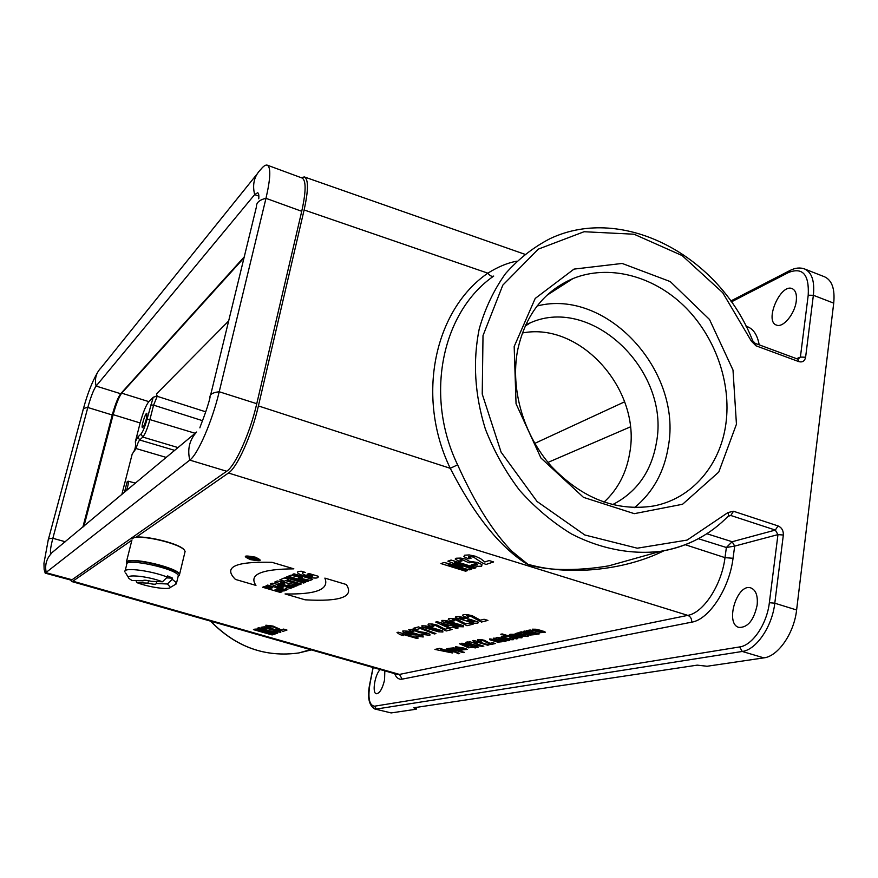 <?xml version="1.0" encoding="UTF-8"?>
<svg xmlns="http://www.w3.org/2000/svg" width="878" height="878" viewBox="0 0 878 878"><rect width="100%" height="100%" fill="white"/><g stroke="black" fill="none" stroke-linecap="round" stroke-linejoin="round"><path stroke-width="1.32" d="M70.668 580.04L71.689 581.521L72.896 581.192L131.898 540.168M135.969 537.325L228.467 473.012C237.082 467.7 251.766 435.148 258.406 405.932L450.26 468.314C415.711 396.735 434.347 310 487.839 273.168C498.024 266.802 507.682 262.807 516.813 261.183M525.692 324.849L530.652 322.665C592.354 295.469 670.155 371.01 656.492 442.271C651.487 471.442 636.835 492.24 612.526 504.674M603.987 502.161C617.838 489.375 626.409 473.001 629.702 453.048C641.631 390.447 580.786 321.458 522.344 333.003M298.355 646.197L268.13 637.571M258.406 405.932L304.117 209.963L487.839 273.168C490.034 275.901 491.987 276.866 493.721 276.054C442.04 311.789 424.195 395.66 457.614 464.835C474.822 502.973 492.887 531.772 511.83 551.219L528.534 564.817C537.973 567.55 548.333 569.087 559.582 569.438C576.012 569.866 592.42 568.67 608.816 565.838L642.85 556.279M736.444 424.206L718.764 472.068L682.579 504.257L634.311 513.663L583.475 497.354L540.925 457.987L516.044 403.759L514.179 346.514L535.196 298.454L573.992 269.107L622.162 263.444L670.265 281.586L709.512 319.482L732.998 370.044L736.444 424.206M833.716 303.14L813.368 295.282C814.784 281.114 811.843 272.345 804.555 268.953L824.563 276.8C832.004 280.247 835.055 289.027 833.716 303.14L796.609 609.98C794.118 633.268 778.062 656.371 763.849 657.874L707.053 666.259L697.231 665.14L413.779 707.778L416.238 709.215L391.138 712.925L374.785 708.985L391.138 712.925M304.117 209.963C308.463 190.208 308.551 179.2 304.359 176.939L301.077 177.641M796.269 301C794.93 313.863 783 328.185 776.459 325.069C764.112 321.381 780.454 283.254 792.165 288.632C795.589 290.234 796.961 294.349 796.269 301M384.816 670.869L384.564 679.978C382.391 688.857 379.647 693.444 376.322 693.763C371.877 693.17 374.862 674.513 380.152 669.53M757.143 605.151C753.818 620.274 747.749 627.693 738.947 627.419C724.548 623.973 737.103 582.718 750.953 587.964C755.936 590.082 757.999 595.811 757.143 605.151M416.589 707.35L416.238 709.215M664.086 550.704C624.434 570.579 567.572 576.297 526.46 563.819C499.439 546.566 474.043 514.727 450.26 468.314L457.614 464.835M71.689 581.521L397.032 674.348L399.468 674.414L687.781 615.368C703.355 612.921 721.672 585 724.998 557.64L726.369 547.499L732.131 541.748L775.329 530.071L730.814 515.485L728.081 516.297M373.172 667.543L370.11 682.886C367.641 697.79 369.144 705.561 374.621 706.186L739.638 646.943C752.424 645.407 766.955 624.082 769.358 602.703L777.963 534.614L734.688 546.094L726.369 547.499L698.372 538.708M117.367 399.775L112.088 416.391L83.147 526.866M83.959 526.185L113.152 414.657C116.094 404.099 118.936 396.933 121.68 393.157L244.018 257.847M121.822 494.544L132.227 453.937C135.025 450.414 136.068 446.375 135.333 441.799L137.89 436.959L141.007 434.006C142.971 431.603 144.958 426.752 146.955 419.464L153.244 397.174C156.218 396.68 157.294 395.594 156.471 393.915L157.217 396.318L153.584 405.142L149.908 419.607C147.515 428.365 145.144 434.193 142.796 437.068L139.668 439.999C138.472 441.393 137.286 444.246 136.101 448.548L132.227 453.937M121.68 393.157L148.843 401.63C145.924 405.329 143.037 412.44 140.151 422.955L135.333 441.799M148.843 401.63L153.244 397.174M228.642 320.986L156.471 393.915M146.428 418.74L146.867 413.297C145.452 412.495 140.809 427.52 142.434 427.652C143.564 427.114 144.903 424.14 146.428 418.74M126.476 490.659C128.199 485.336 128.726 482.176 128.067 481.166L127.156 481.781L124.456 492.349M634.542 507.627C653.023 492.328 664.306 471.881 668.367 446.298C682.294 370.67 606.446 288.072 537.106 305.994M725.897 423.723C731.593 382.182 714.78 335.583 683.589 305.511C652.354 275.527 608.542 264.234 573.06 278.524C543.559 291.276 525.033 315.443 517.471 351.024C510.403 389.558 523.497 434.753 551.186 466.152C581.927 498.43 616.005 511.72 653.397 506.024C691.831 498.869 720.454 465.164 725.897 423.723M126.498 563.808L126.783 561.613C132.139 556.784 179.266 568.264 179.562 574.421L178.607 576.056M184.819 552.613L185.115 551.362L184.171 549.913C178.453 542.911 137.396 533.813 132.6 538.488L132.172 538.883M178.146 576.319L179.013 575.672C184.819 570.47 133.083 556.773 127.014 561.986L126.662 564.071M133.039 538.236C138.033 533.703 178.322 542.681 183.952 549.573L184.665 550.484M166.513 577.889L172.549 578.13L167.61 575.913L167.325 577.12L162.452 581.785C147.68 575.968 123.403 573.718 129.176 578.613L131.985 580.501L142.884 580.797C143.333 579.897 146.121 580.062 151.236 581.313L162.452 581.785M143.103 580.413L142.971 580.962M156.679 581.543L156.273 583.64C155.812 584.55 153.035 584.375 147.943 583.135L136.968 582.663C149.041 587.305 169.125 590.148 170.453 587.371L167.402 583.98L156.196 583.497M167.402 583.98L172.264 579.337L172.549 578.13M147.943 583.135L148.547 580.676M135.98 580.665L136.968 582.663M178.025 576.835L178.3 575.716C177.762 569.076 125.938 557.596 126.619 564.28M167.325 577.12C151.872 570.81 124.303 567.155 124.819 571.413L124.874 571.885M175.018 584.649L176.577 582.849L172.264 579.337M244.26 256.848L120.67 393.728C117.959 397.46 115.15 404.538 112.252 414.987L82.883 527.085M226.678 471.256L189.791 460.105C197.802 454.475 212.235 421.297 219.215 391.753L265.979 198.329C270.556 178.432 271.006 167.369 267.307 165.163L302.087 178.014C306.224 180.385 306.104 191.481 301.736 211.291L256.76 403.704C250.076 433.095 235.315 465.878 226.678 471.256L72.051 579.743L70.844 580.095L45.206 573.147L44.12 569.328L43.955 563.259L48.213 540.047C48.06 538.938 49.607 538.357 52.856 538.291L65.323 541.759M258.769 198.812C259.043 195.179 258.67 193.149 257.649 192.732L254.664 194.609L96.097 386.068C93.518 389.865 90.763 396.999 87.811 407.491L52.856 538.291C50.507 547.422 49.859 552.503 50.913 553.535L196.65 432.02C189.494 439.834 187.201 449.196 189.791 460.105L45.206 573.147M256.969 174.173L100.915 367.992C96.064 372.974 94.451 379 96.097 386.068L120.67 393.728M267.307 165.163C265.694 164.625 263.532 166.03 260.821 169.388C254.214 176.083 252.162 184.49 254.664 194.609L258.856 196.123M484.81 561.975L489.112 560.548L493.612 561.953L486.017 564.455L481.945 562.721L473.407 557.036L468.589 556.487L468.457 557.135L471.047 558.243L468.457 558.814L463.88 556.619L464.605 555.203L469.203 554.94L475.207 556.191L480.584 558.617L484.81 561.975M471.025 565.18L472.485 564.324L477.676 564.938L477.654 564.225L475.064 563.127L471.76 562.381L469.061 562.831L461.532 559.418L459.863 560.065L461.916 560.998L459.26 561.426L455.188 559.034L456.011 558.232L460.72 558.079L465.691 559.121L469.401 561.305L477.434 562.469L481.989 564.576L481.66 566.167L477.226 566.387L471.025 565.18M451.062 560.043L475.953 567.77L473.922 568.45L454.387 562.381L471.771 569.153L469.686 569.844L448.197 564.532L467.579 570.535L465.592 571.194L440.986 563.588L444.114 562.491L462.904 567.067L447.868 561.163L451.062 560.043M542.044 630.689L538.302 631.523L542.406 632.116L541.704 631.403L543.712 631.227L545.37 632.204L540.53 632.698L532.178 630.097L532.375 629.186L536.074 629.252L542.044 630.689M536.436 630.953L538.664 630.448L534.823 629.877L536.436 630.953M530.191 629.987L532.419 630.898L531.047 631.128L532.002 631.589L539.322 633.861L537.852 634.179L526.284 630.711L529.291 630.898L528.38 630.294L530.191 629.987M524.835 631.041L536.381 634.509L529.884 635.068L519.875 632.171L521.312 631.842L531.673 634.476L523.387 631.37L524.835 631.041M480.42 620.186L484.074 619.253L487.927 620.406L481.473 622.041L470.641 616.257L466.525 615.708L468.632 617.069L466.427 617.421L462.508 615.687L463.123 614.666L467.052 614.6L472.177 615.676L480.42 620.186M521.795 636.023L525.713 635.848L525.505 635.255L520.292 635.145L515.134 633.642L518.229 632.808L521.247 633.323L518.009 634.103L526.537 634.816L528.622 635.76L527.897 636.506L521.795 636.023M465.856 623.918L469.368 623.018L473.165 624.148L466.953 625.718L456.209 620.077L452.192 619.55L454.288 620.867L452.159 621.196L448.285 619.506L448.834 618.518L452.653 618.463L457.668 619.528L465.856 623.918M502.139 633.938L517.79 638.591L516.385 638.899L500.767 634.256L502.139 633.938M507.385 636.769L503.84 636.923L506.057 638.163L510.853 638.997L509.712 638.13L511.578 637.977L513.806 639.063L513.224 639.733L509.833 639.667L504.861 638.536L501.195 637.099L501.47 636.221L507.385 636.769M502.403 638.372L509.372 640.446L508 640.742L497.98 638.207L506.024 641.181L504.674 641.478L493.502 638.163L496.399 638.372L496.18 637.428L497.354 637.351L502.403 638.372M451.566 625.355L458.206 627.935L456.549 628.352L452.346 627.111L448.735 628.033L435.718 622.063L437.123 621.69L450.458 625.641L451.566 625.355M498.858 640.314L495.499 641.072L499.362 641.642L498.627 640.984L500.46 640.83L502.095 641.741L497.694 642.169L489.704 639.722L489.781 638.888L498.858 640.314M448.823 626.069L441.656 623.94L446.803 626.585L448.823 626.069M493.732 640.534L495.719 640.084L492.119 639.535L493.732 640.534M445.069 629.241L448.384 628.385L452.082 629.482L446.233 630.964L435.598 625.542L431.724 625.015L433.809 626.288L431.778 626.596L427.97 624.96L428.453 624.028L432.097 623.984L436.97 625.015L445.069 629.241M490.034 643.3L492.646 642.729L495.346 643.53L490.747 644.54L483.185 640.611L480.277 640.216L481.737 641.127L480.156 641.335L477.412 640.15L477.884 639.491L480.672 639.491L484.283 640.26L490.034 643.3M473.747 640.446L488.958 644.924L487.663 645.209L476.743 641.994L477.292 643.025L474.658 642.246L472.715 640.688L473.747 640.446M468.962 641.445L483.844 646.186L468.962 641.445M418.532 626.903L435.927 633.576L434.38 633.96L420.386 628.472L416.809 629.416L413.176 628.352L418.532 626.903M482.648 646.318L474.383 645.484L478.093 647.316L476.502 647.668L470.937 644.88L461.762 643.245L469.423 644.013L465.867 642.301L467.392 641.939L472.671 644.551L482.648 646.318M421.462 634.322L426.62 634.366L424.403 633.082L419.706 632.698L413.505 630.206L412.276 630.58L413.955 631.271L411.925 631.469L408.533 629.756L412.748 629.296L419.816 631.699L426.192 632.709L429.946 634.245L429.847 635.299L421.462 634.322M470.773 646.098L475.481 647.898L471.266 647.284L468.622 647.876L459.457 643.739L470.773 646.098M468.764 646.548L463.672 645.056L467.283 646.877L468.764 646.548M415.985 636.1L420.178 636.023L419.893 635.496L415.777 634.059L416.007 634.926L412.561 634.816L407.129 633.598L402.914 631.973L402.848 630.942L407.194 631.106L422.944 635.727L423.229 636.978L415.985 636.1M464.045 648.085L460.994 648.765L464.649 649.314L463.891 648.699L465.581 648.568L467.195 649.424L463.145 649.797L455.462 647.481L455.452 646.702L464.045 648.085M459.282 648.26L461.104 647.843L457.69 647.316L459.282 648.26M459.106 650.828L464.44 652.376L463.233 652.639L448.614 648.381L453.674 647.865L458.272 648.919L461.861 650.258L461.982 650.982L459.106 650.828M398.217 632.193L418.29 638.043L416.765 638.427L402.365 634.234L403.342 635.584L399.874 634.575L397.01 632.511L398.217 632.193M446.672 648.82L447.89 648.546L459.633 653.473L458.349 653.748L455.594 652.277L443.335 649.588L453.136 651.246L446.672 648.82M439.713 648.326L442.183 649.04L440.394 649.457L452.444 652.958L434.939 649.424L439.713 648.326M281.311 629.833L283.561 629.076L286.963 630.053L282.979 631.359L274.221 627.265L268.898 626.08L271.104 627.21L269.634 627.485L265.902 626.036L265.88 625.202L273.058 626.08L281.311 629.833M273.541 631.403L277.766 631.436L275.429 630.261L271.445 629.932L265.354 627.66L264.508 628L266.166 628.626L264.585 628.813L261.117 627.254L264.366 626.826L276.724 629.921L280.422 631.326L280.784 632.292L273.541 631.403M258.78 627.748L277.667 633.115L276.581 633.466L261.754 629.263L275.451 633.85L274.331 634.212L258.461 630.404L273.212 634.585L272.147 634.937L253.435 629.636L255.092 629.043L268.931 632.336L257.089 628.341L258.78 627.748M295.875 586.186L298.026 585.319L277.283 580.973L274.759 582.048L292.89 587.393L294.624 586.691L288.028 584.737L295.875 586.186M250.109 557.409L252.458 558.112L250.109 557.409M280.389 592.441L282.047 591.772L275.044 589.72L276.877 588.962L283.901 591.015L285.591 590.334L267.669 585.077L266.034 585.78L272.553 587.689L270.731 588.458L264.234 586.548L262.621 587.239L280.389 592.441M272.114 583.179L270.27 583.969L286.184 590.093L287.885 589.412L285.295 588.414L287.26 587.612L290.552 588.337L292.275 587.634L272.114 583.179M308.946 573.499L318.099 576.231C320.733 582.158 285.965 571.83 301.363 571.238L305.5 572.478C296.501 571.973 308.847 577.702 312.787 575.99L307.07 574.278L308.946 573.499M256.178 559.966L248.002 557.53L248.946 557.069L257.891 559.132L253.051 558.737L256.178 559.966M293.976 573.817L292.253 574.563L302.46 577.592L290.585 575.277L288.291 576.253L306.839 581.752L308.584 581.049L298.224 577.965L310.34 580.336L312.689 579.392L293.976 573.817M285.207 577.581L303.656 583.036L305.467 582.312L286.963 576.824L285.207 577.581M284.724 583.771L280.861 582.63L284.724 583.771M301.275 584.002L287.369 579.886L288.752 579.304L284.274 577.976L279.819 579.886L284.263 581.192L285.624 580.621L299.497 584.715L301.275 584.002M346.261 584.496L324.86 578.108C329.557 589.336 316.289 594.604 285.065 593.934L305.16 599.817C340.851 601.836 354.547 596.733 346.261 584.496M283.846 586.855L277.755 585.505L282.595 587.371L283.846 586.855M271.971 562.315L293.856 568.845C261.106 569.087 248.463 574.607 255.959 585.417L235.436 579.414C222.957 567.089 235.139 561.393 271.971 562.315M254.861 557.332C245.302 555.587 243.919 556.279 250.713 559.385C260.239 561.141 261.622 560.449 254.861 557.332M255.246 557.146C243.941 555.083 242.306 555.895 250.329 559.571C261.589 561.646 263.224 560.833 255.246 557.146M470.63 619.539L478.225 622.041L477.862 623.16L474.197 623.248L455.364 617.651L455.836 616.63L459.457 616.554L470.63 619.539M472.265 620.79L467.623 620.142L472.627 622.151L474.548 621.679L472.265 620.79M464.407 618.738L460.621 617.607L459.029 618.035L462.816 619.166L464.407 618.738M513.674 634.333L522.201 636.879L521.916 637.823L516.736 637.527L510.524 635.672L509.361 634.816L510.019 634.278L513.674 634.333M517.252 635.749L512.489 635.003L517.636 637.022L519.491 636.616L517.252 635.749M446.068 620.516L463.321 625.652L463.419 626.804L458.931 626.651L442.018 621.591L441.853 620.406L446.068 620.516M453.772 623.325L445.135 621.69L459.051 625.827L460.171 625.531L453.772 623.325M425.907 625.926L442.731 630.887L442.896 631.995L438.594 631.831L422.088 626.936L421.857 625.805L425.907 625.926M433.458 628.637L425.084 627.046L438.66 631.041L439.713 630.766L433.458 628.637M413.318 633.576L405.976 631.897L411.782 633.96L413.318 633.576M457.076 649.204L452.785 648.469L457.866 650.313L459.37 650.016L457.076 649.204M72.896 581.192L399.468 674.414L402.19 679.133C398.864 679.693 396.34 677.871 394.617 673.656M732.131 541.748L734.688 546.094L733.042 558.287C729.377 588.655 708.952 619.594 691.688 622.173C691.875 618.847 690.569 616.575 687.781 615.368L228.467 473.012M210.709 621.185C235.941 647.009 265.31 657.6 298.805 652.947L311.372 649.907M694.026 540.914C683.512 545.995 672.339 549.463 660.508 551.318C631.37 554.852 600.497 548.937 571.326 533.868C552.372 522.245 535.119 507.725 519.589 490.319C505.388 471.541 493.985 451.138 485.38 429.09C474.702 394.738 472.649 361.319 479.245 328.811C485.139 308.299 493.886 289.916 505.476 273.662C518.459 258.955 533.374 247.256 550.21 238.575C623.347 204.047 719.894 256.365 752.676 340.708L751.359 341.125L722.715 292.681L682.129 255.564L634.081 234.228L584.09 231.726L538.28 249.143L502.82 285.13L483.01 335.615L482.231 394.035L501.097 452.159L537.062 501.492L584.792 534.976L637.263 548.201L687.123 540.08L727.928 512.576L728.729 515.627L730.814 515.485L733.503 511.259L727.928 512.576M796.609 358.696L800.396 357.083L808.21 295.227L813.368 295.282L805.609 357.214C804.753 361.088 802.492 362.559 798.837 361.626L755.936 345.778L751.359 341.125M778.051 525.922C781.738 527.579 783.505 530.608 783.341 535.02L777.963 534.614L775.329 530.071L778.051 525.922L733.503 511.259M783.341 535.02L774.791 603.208L796.609 609.98M746.059 326.265C752.907 328.163 757.286 334.364 759.196 344.845M808.21 295.227C809.296 274.638 802.788 267.044 788.663 272.443L731.407 301.878M685.257 544.722L724.998 557.64L733.042 558.287M691.688 622.173L402.19 679.133M763.849 657.874L742.261 651.465L376.289 709.051L374.621 706.186M706.834 533.725L732.175 541.737L734.699 546.083M769.358 602.703L774.791 603.208C772.19 626.585 756.243 649.863 742.261 651.465L739.638 646.943M370.11 682.886L369.945 683.007C367.059 696.704 368.672 705.363 374.785 708.985M752.676 340.708L755.168 343.353L755.936 345.778M755.168 343.353L797.992 359.212L798.837 361.626M805.609 357.214L800.396 357.083L797.992 359.212M804.555 268.953C800.121 267.329 795.336 267.812 790.189 270.391L788.663 272.443M140.151 422.955L113.152 414.657M630.327 426.906L548.004 462.41M146.955 419.464L149.908 419.607L195.146 433.282M202.533 420.683L153.584 405.142L150.632 405.01M166.249 457.427L136.101 448.548M137.89 436.959L139.668 439.999L174.689 450.37M178.025 447.582L142.796 437.068L141.007 434.006M157.217 396.318L205.748 411.826M534.79 443.379L624.642 401.806M48.411 539.311L83.004 410.235C82.971 408.753 84.573 407.842 87.811 407.491L112.252 414.987M301.736 211.291L265.979 198.329C259.427 199.844 256.255 202.642 256.453 206.736L210.665 394.87M256.76 403.704L219.215 391.753C212.597 392.51 209.535 394.452 210.007 397.58C207.087 410.147 199.657 427.487 199.877 427.86M72.051 579.743L46.293 572.774C44.624 565.333 46.347 558.847 51.484 553.327M530.652 322.665L525.132 326.078M310.505 649.665L298.805 652.947C265.178 657.611 235.765 647.009 210.544 621.141M728.729 515.627C710.181 534.889 687.441 546.785 660.508 551.318L642.905 556.268M304.359 176.939L524.715 254.236M373.04 667.51L369.956 682.952M789.673 270.654L730.781 301M128.067 481.166L135.475 483.141M573.06 278.524L546.807 295.348M179.562 574.421L185.115 551.362M126.421 561.909L131.919 540.069M126.662 564.763L125.148 570.777M178.3 575.716L176.577 582.849M128.528 577.581L125.653 573.038M170.453 587.371L176.434 583.804M97.293 372.93C91.872 382.435 87.196 394.529 83.278 409.225"/></g></svg>
